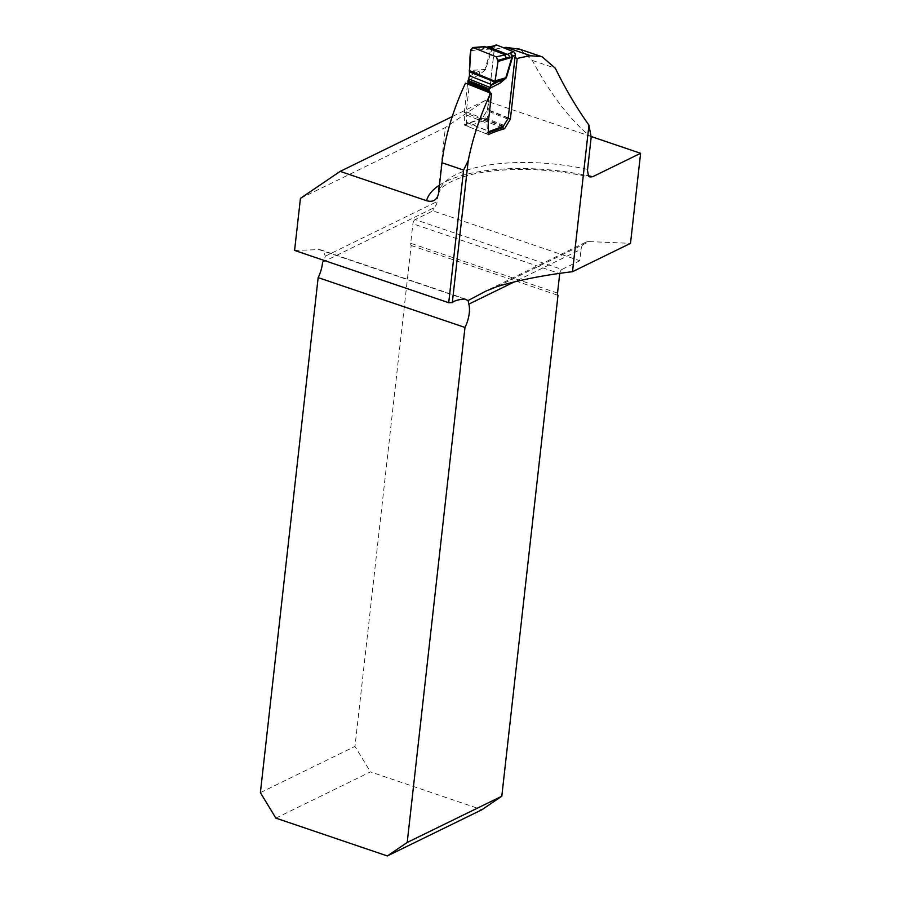 <?xml version="1.0" encoding="UTF-8"?>
<svg xmlns="http://www.w3.org/2000/svg" width="901" height="901" viewBox="0 0 901 901"><rect width="100%" height="100%" fill="white"/><g stroke="black" fill="none" stroke-linecap="round" stroke-linejoin="round"><path stroke-width="0.68" stroke-dasharray="4.5 3.38" d="M300.438 198.355L445.398 127.514L437.098 201.565A11.274 9.021 64 0 1 433.302 208.108L322.558 262.236M294.593 250.422L319.067 249.645A21.14 9.922 -71.3 0 1 320.801 249.892A21.14 9.922 -71.3 0 1 325.182 256.267L324.349 260.513M497.273 286.529L589.209 241.592A11.274 9.021 -116 0 0 585.571 242.335A11.274 9.021 -116 0 0 581.1 249.262L514.246 281.934M515 57.574L494.322 49.307A114.483 42.696 -173.6 0 1 503.389 47.719M559.746 273.341A3.525 1.656 108.7 0 1 561.976 269.433L415.158 219.607L432.998 210.89L579.805 260.716L581.1 249.262M432.998 210.89L433.302 208.108M591.045 136.479L485.121 100.529L445.398 127.514M589.209 241.592L630.509 243.349M275.875 818.119L370.469 771.887L481.945 809.717M561.976 269.433L579.805 260.716M415.158 219.607A3.525 1.656 108.7 0 0 412.895 223.786L559.712 273.611M557.528 293.095L410.71 243.27L412.895 223.786M410.71 243.27A3.525 1.656 108.7 0 0 411.171 245.5L354.983 746.4L370.469 771.887M260.389 792.643L354.983 746.4M411.171 245.5L557.989 295.325M485.121 100.529L452.212 116.612M520.068 49.318L532.266 60.412C550.759 94.729 570.401 120.317 591.18 137.189M494.322 49.307L487.52 109.945L481.438 119.484A114.483 42.696 6.4 0 0 464.432 125.081L464.342 112.343L467.54 83.849M488.353 121.939L464.342 112.343M488.387 134.643L464.432 125.081M502.015 127.705L481.438 119.484M508.164 118.189L487.52 109.945M490.11 92.859L487.058 120.115A13.267 7.298 111.8 0 0 486.979 123.178L487.385 132.165L488.376 131.794M503.445 126.185L482.699 117.885A2.117 1.16 -68.2 0 1 483.082 117.04L487.036 110.767A1.757 0.969 111.8 0 0 487.486 109.505L494.514 46.886A2.816 2.106 -110.4 0 1 495.708 45.118M503.209 126.816L482.643 118.605L482.699 117.885L466.628 123.876L466.222 114.877A13.267 7.298 -68.2 0 1 466.301 111.825L469.353 84.57M469.049 83.421A1.757 0.969 111.8 0 0 468.914 83.343A1.757 0.969 111.8 0 0 468.892 83.331L468.452 83.185M502.476 127.537A2.117 1.577 -110.4 0 1 501.519 127.503L484.04 120.52A2.117 1.577 -110.4 0 1 482.643 118.605M501.519 127.503L485.526 133.461L468.047 126.478L484.04 120.52M485.526 133.461A2.117 1.577 -110.4 0 0 487.385 132.165M466.628 123.876A2.117 1.577 -110.4 0 0 468.047 126.478M468.002 80.639L479.512 74.67L485.583 69.546L492.881 46.176M485.053 46.773L482.632 48.496L487.542 49.093L491.282 48.068L484.941 69.467L478.915 71.224L469.353 76.18M470.761 50.569L491.068 48.969A7.05 0.946 -163.4 0 0 491.709 49.037M479.512 74.67A7.05 4.956 -117.4 0 0 478.915 71.224L469.41 71.855M486.934 47.37L485.662 46.875L482.632 48.496L470.874 49.431M504.695 54.477L505.315 54.77M492.757 46.21L491.282 48.046A7.05 2.624 -173.6 0 0 491.969 47.832L494.514 46.886M488.736 47.235A2.816 1.87 -104.4 0 0 487.542 49.093M485.583 69.546A7.05 0.946 -163.4 0 1 484.941 69.467L469.286 70.515M491.957 47.922A7.05 2.264 -171.2 0 1 491.282 48.068M325.182 256.267L437.098 201.565M439.463 185.144A125.757 46.908 -173.6 0 1 588.567 175.819M587.565 169.388A114.483 42.696 6.4 0 0 438.483 193.952M532.266 60.412L555.32 68.239M464.589 299.019L319.067 249.645M466.774 122.57L487.531 130.87M466.786 122.39L487.531 130.679M466.222 114.877L486.979 123.178M466.301 111.825L487.058 120.115M489.671 91.632L468.914 83.343L489.637 91.62M503.839 125.34L483.082 117.04M507.792 119.067L487.036 110.767M508.243 117.794L487.486 109.505M585.571 242.335L485.718 291.136M438.472 194.008C439.722 190.235 441.817 187.442 444.767 185.595C453.901 178.939 469.049 174.58 480.132 172.755C513.84 167.158 550.567 168.611 590.335 177.103M542.019 56.763L540.487 56.245M466.189 299.233L320.801 249.892M486.484 133.494L488.376 132.785M486.777 47.314L505.326 54.77"/><path stroke-width="1.35" d="M387.351 855.95L275.875 818.119L260.389 792.643L318.154 277.621L464.972 327.446L407.207 842.458L501.801 796.225L481.945 809.717L387.351 855.95L407.207 842.458M514.246 281.934L468.824 304.133L468.092 300.551L464.589 299.019C458.294 299.582 454.205 300.776 452.313 302.601L448.709 302.713L294.593 250.422L300.438 198.355L340.15 171.381L426.556 200.698C432.795 202.466 436.771 200.225 438.483 193.952L441.974 162.754L463.587 170.086L468.25 160.491L452.313 302.601M441.974 162.754C445.038 136.693 452.876 110.159 465.479 83.151L490.651 93.141C480.188 115.655 472.721 138.112 468.25 160.491M490.651 93.141L491.552 93.434L488.353 121.939L488.387 134.643A125.757 46.908 -173.6 0 1 504.594 128.73L510.394 119.078L517.197 58.452A125.757 46.908 6.4 0 1 530.869 55.761L542.042 56.707L555.32 68.239C565.749 89.503 576.967 108.458 588.95 125.115L572.507 271.697C544.362 275.053 519.291 279.997 497.273 286.529L485.74 291.181L468.092 300.551M448.709 302.713L463.587 170.086M324.349 260.513L322.558 262.236A21.14 9.922 -71.3 0 1 318.154 277.621M503.389 47.719A114.483 42.696 -173.6 0 1 506.058 47.348L520.068 49.318M515 57.574L517.197 58.452M572.507 271.697L630.509 243.349L640.611 153.294L591.045 136.479M559.746 273.341A3.525 1.656 108.7 0 0 559.712 273.611L557.528 293.095A3.525 1.656 108.7 0 0 557.989 295.325L501.801 796.225M468.824 304.133A21.14 9.922 -71.3 0 1 464.972 327.446M588.95 125.115L591.18 137.189L587.486 170.345L588.432 175.627L589.828 176.934L592.667 176.731L640.611 153.294M452.212 116.612L340.15 171.381M491.552 93.434L465.479 83.151M504.594 128.73L502.015 127.705M510.394 119.078L508.164 118.189M509.538 57.889A2.816 2.298 61.7 0 0 507.432 54.42L504.301 54.465L484.287 46.627L505.326 54.781L496.282 56.864L498.028 61.459L511.937 57.304L512.14 56.403L509.538 57.889L506.238 57.923L504.301 54.465M485.031 46.773L473.352 47.697L496.282 56.864M495.967 45.05L495.741 45.106A2.816 2.106 -110.4 0 1 495.764 45.095L495.922 45.061A2.816 2.106 -110.4 0 1 496.992 45.163L513.367 51.706A2.816 2.106 -110.4 0 1 514.347 52.404L514.505 52.585A2.816 2.106 -110.4 0 1 515.259 55.175L508.243 117.794A1.757 0.969 -68.2 0 1 507.792 119.067L503.839 125.34A2.117 1.16 111.8 0 0 503.445 126.185L503.209 126.816A2.117 1.577 -110.4 0 1 502.476 127.537L488.376 132.785M500.269 82.96A7.05 4.956 -117.4 0 1 501.136 80.099L494.649 81.935L491.574 85.054L505.81 77.801A7.05 0.946 -163.4 0 1 506.339 77.835L500.269 82.96L488.759 88.929L488.646 89.987A2.117 1.16 111.8 0 0 489.175 91.463A2.117 1.16 111.8 0 0 489.198 91.474L489.637 91.62A1.757 0.969 -68.2 0 1 489.671 91.632A1.757 0.969 -68.2 0 1 490.11 92.859L469.353 84.57A1.757 0.969 111.8 0 0 469.049 83.421M489.142 91.451L468.452 83.185A2.117 1.16 -68.2 0 1 468.419 83.174A2.117 1.16 -68.2 0 1 467.889 81.698L469.455 75.763L469.41 71.855L494.649 81.935L495.111 80.831L505.81 77.801L511.937 57.304A7.05 0.946 -163.4 0 1 512.455 57.326L506.339 77.835M492.881 46.176L486.236 47.145M512.714 56.211A7.05 2.264 -171.2 0 0 512.14 56.403L510.383 52.821L512.725 56.121L512.455 57.326M469.41 71.855L470.874 49.431L473.352 47.697L472.507 47.562L484.141 46.649M504.954 54.578L506.238 57.923L498.185 60.333L496.282 56.864L473.352 47.697C468.024 50.794 471.077 63.475 469.286 70.515L494.987 81.327L498.028 61.459L495.111 80.831M491.574 85.054L488.759 88.929M496.992 45.163L489.761 47.359L486.934 47.37M513.367 51.706L507.432 54.42L489.761 47.359A2.816 1.87 -104.4 0 0 488.759 47.224M506.058 47.348L530.869 55.761M426.556 200.698A125.757 46.908 -173.6 0 1 439.463 185.144M588.567 175.819A125.757 46.908 -173.6 0 1 592.667 176.731M485.662 46.875L504.695 54.477M515.259 55.175L512.725 56.121A7.05 2.624 -173.6 0 0 512.151 56.38M488.376 131.794L503.445 126.185M467.889 81.698L488.646 89.987M469.455 75.763L491.935 84.739M468.024 80.426L488.792 88.715M468.43 78.792L489.502 87.206M469.286 71.055L494.987 81.327M540.487 56.245L517.85 48.564M492.971 46.131L495.708 45.118M489.175 91.463L468.419 83.174"/></g></svg>
